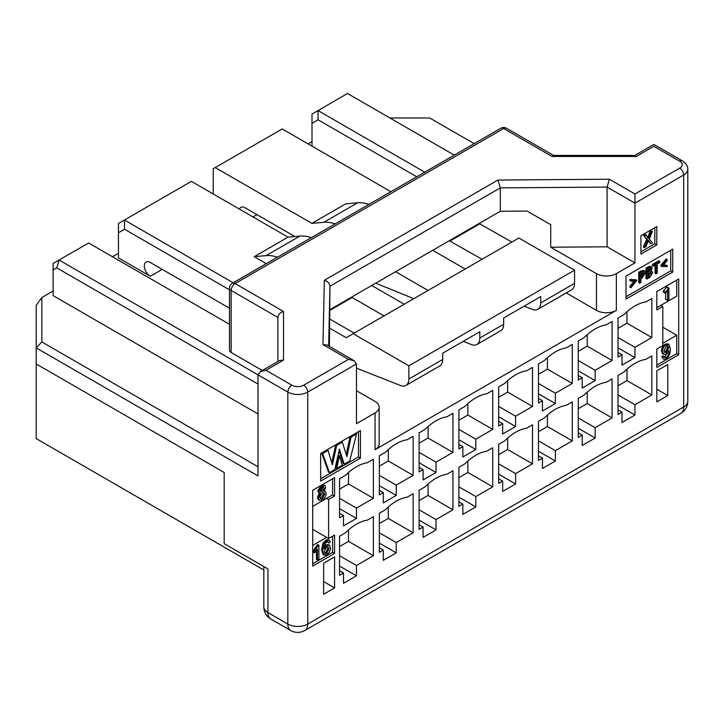 <?xml version="1.0" encoding="UTF-8"?>
<svg xmlns="http://www.w3.org/2000/svg" width="724" height="724" viewBox="0 0 724 724"><rect width="100%" height="100%" fill="white"/><g stroke="black" fill="none" stroke-linecap="round" stroke-linejoin="round"><path stroke-width="1.09" d="M257.997 413.902L53.105 295.618L53.105 263.455L88.672 243.002L229.49 324.298M356.461 363.946L354.127 360.697L348.506 359.348L303.745 385.195A5.629 3.249 60 0 1 307.727 392.082L356.461 363.946L356.461 423.667L375.059 412.924A14.064 8.118 0 0 0 379.177 407.187L379.177 443.939A14.064 8.118 180 0 1 375.059 449.676L616.35 310.37A14.064 8.118 180 0 1 596.458 310.37L566.222 292.921M213.236 193.978L213.236 168.71L282.215 128.953L390.915 191.706L311.999 146.148L311.999 123.315L318.089 119.804L318.026 110.582L312.017 114.048M311.999 141.551L308.017 143.85M162.212 269.373L150.284 276.26L118.455 257.889L118.455 232.766L124.546 229.246L124.474 220.033L191.353 181.344L288.025 237.155L254.205 256.676L266.106 255.617A53.449 30.861 60 0 1 277.464 257.201M118.455 253.291L112.482 256.748M118.455 232.766L118.455 223.508L124.465 220.033L233.173 282.776M379.177 407.187A14.064 8.118 0 0 0 375.059 401.44L356.461 390.707M550.72 247.219L596.458 273.618A14.064 8.118 0 0 0 616.35 273.618L634.948 262.884L607.092 246.803L550.72 247.219L550.72 224.684L527.144 211.073L550.72 224.684M626.984 311.745L626.984 323.176L651.853 337.538L651.853 298.487L645.889 301.935A43.956 25.376 120 0 0 624.007 314.569L618.034 318.008L618.034 357.059L622.006 354.769L618.034 352.47M622.006 354.769L622.016 365.095L634.948 357.629L618.034 347.873M587.2 334.714L587.2 346.144L612.07 360.507L612.07 321.456L606.106 324.904A43.956 25.376 120 0 0 584.223 337.538L578.25 340.977L578.25 380.028L582.223 377.738L578.25 375.439M582.223 377.738L582.232 388.064L595.164 380.598L578.25 370.842M595.164 380.598L595.164 370.263L578.25 360.507M587.2 346.144L578.25 351.312M595.164 370.263L612.07 360.507M547.425 357.683L547.425 369.113L572.286 383.476L572.286 344.425L566.322 347.873A43.956 25.376 120 0 0 544.439 360.507L538.466 363.946L538.466 402.997L542.439 400.707L538.466 398.408M542.439 400.707L542.448 411.033L555.38 403.567L538.466 393.811M555.38 403.567L555.38 393.232L538.466 383.476M547.425 369.113L538.466 374.281M555.38 393.232L572.286 383.476M507.642 380.652L507.642 392.082L532.502 406.445L532.502 367.394L526.538 370.842A43.956 25.376 120 0 0 504.655 383.476L498.682 386.915L498.682 425.965L502.655 423.676L498.682 421.377M502.655 423.676L502.664 434.002L515.597 426.536L498.682 416.78M515.597 426.536L515.597 416.2L498.682 406.445M507.642 392.082L498.682 397.25M515.597 416.2L532.502 406.445M467.858 403.621L467.858 415.051L492.718 429.413L492.718 390.363L486.754 393.811A43.956 25.376 120 0 0 464.871 406.445L458.898 409.884L458.898 448.934L462.871 446.645L458.898 444.346M462.871 446.645L462.88 456.971L475.813 449.504L458.898 439.749M475.813 449.504L475.813 439.169L458.898 429.413M467.858 415.051L458.898 420.219M475.813 439.169L492.718 429.413M428.074 426.59L428.074 438.02L452.934 452.382L452.934 413.332L446.97 416.78A43.956 25.376 120 0 0 425.088 429.413L419.115 432.852L419.115 471.903L423.088 469.614L419.115 467.315M423.088 469.614L423.097 479.94L436.029 472.473L419.115 462.717M436.029 472.473L436.029 462.138L419.115 452.382M428.074 438.02L419.115 443.188M436.029 462.138L452.934 452.382M388.29 449.559L388.29 460.989L413.151 475.351L413.151 436.301L407.187 439.749A43.956 25.376 120 0 0 385.304 452.382L379.331 455.821L379.331 494.872L383.304 492.582L379.331 490.284M383.304 492.582L383.313 502.909L396.245 495.442L379.331 485.686M396.245 495.442L396.245 485.107L379.331 475.351M388.29 460.989L379.331 466.156M396.245 485.107L413.151 475.351M348.506 472.528L348.506 483.958L373.367 498.32L373.367 459.269L367.403 462.717A43.956 25.376 120 0 0 345.52 475.351L339.547 478.79L339.547 517.841L343.52 515.551L343.529 525.877L356.461 518.411L356.461 508.076L373.367 498.32M339.547 498.32L356.461 508.076M348.506 483.958L339.547 489.125M339.547 555.742L356.461 565.498L373.367 555.742L348.506 541.38L339.547 546.557M373.367 555.742L373.367 516.692L367.403 520.14A43.956 25.376 120 0 0 345.52 532.774L339.547 536.212L339.547 575.263L343.52 572.974L343.529 583.3L356.461 575.833L356.461 565.498M348.506 529.95L348.506 541.38M379.331 543.109L396.245 552.865L396.245 542.529L379.331 532.774M396.245 542.529L413.151 532.774L388.29 518.411L379.331 523.588M413.151 532.774L413.151 493.723L407.187 497.171A43.956 25.376 120 0 0 385.304 509.805L379.331 513.244L379.331 552.294L383.304 550.005L379.331 547.706M388.29 506.981L388.29 518.411M383.304 550.005L383.313 560.331L396.245 552.865M419.115 520.14L436.029 529.896L436.029 519.561L419.115 509.805M436.029 519.561L452.934 509.805L428.074 495.442L419.115 500.619M452.934 509.805L452.934 470.754L446.97 474.202A43.956 25.376 120 0 0 425.088 486.836L419.115 490.275L419.115 529.325L423.088 527.036L419.115 524.737M428.074 484.012L428.074 495.442M423.088 527.036L423.097 537.362L436.029 529.896M462.871 504.067L462.88 514.393L475.813 506.927L475.813 496.592L492.718 486.836L492.718 447.785L486.754 451.233A43.956 25.376 120 0 0 464.871 463.867L458.898 467.306L458.898 506.357L462.871 504.067L458.898 501.768M475.813 506.927L458.898 497.171M475.813 496.592L458.898 486.836M492.718 486.836L467.858 472.473L458.898 477.65M467.858 461.043L467.858 472.473M502.655 481.098L502.664 491.424L515.597 483.958L515.597 473.623L532.502 463.867L532.502 424.816L526.538 428.264A43.956 25.376 120 0 0 504.655 440.898L498.682 444.337L498.682 483.388L502.655 481.098L498.682 478.799M515.597 483.958L498.682 474.202M515.597 473.623L498.682 463.867M532.502 463.867L507.642 449.504L498.682 454.681M507.642 438.074L507.642 449.504M542.439 458.129L542.448 468.455L555.38 460.989L555.38 450.654L572.286 440.898L572.286 401.847L566.322 405.295A43.956 25.376 120 0 0 544.439 417.929L538.466 421.368L538.466 460.419L542.439 458.129L538.466 455.83M555.38 460.989L538.466 451.233M555.38 450.654L538.466 440.898M572.286 440.898L547.425 426.536L538.466 431.703M547.425 415.105L547.425 426.536M578.25 428.264L595.164 438.02L595.164 427.685L578.25 417.929M595.164 427.685L612.07 417.929L587.2 403.567L578.25 408.734M612.07 417.929L612.07 378.878L606.106 382.326A43.956 25.376 120 0 0 584.223 394.96L578.25 398.399L578.25 437.45L582.223 435.16L578.25 432.862M587.2 392.137L587.2 403.567M582.223 435.16L582.232 445.486L595.164 438.02M626.984 369.168L626.984 380.598L651.853 394.96L651.853 355.909L645.889 359.357A43.956 25.376 120 0 0 624.007 371.991L618.034 375.43L618.034 414.481L622.006 412.191L618.034 409.893M622.006 412.191L622.016 422.517L634.948 415.051L618.034 405.295M53.105 269.952L56.744 267.853L59.078 260.016L287.835 392.082A5.629 3.249 -60 0 1 291.808 385.195L265.952 370.263L260.323 371.611L257.997 374.86L257.997 475.921L36.2 347.873L36.2 305.374L41.829 297.537L41.829 341.927L257.997 466.736M262.314 370.462L231.137 352.461A5.629 3.249 180 0 1 229.49 350.163L229.49 288.152A5.629 3.249 -0 0 0 231.137 290.442L231.137 352.461M404.2 304.225L371.756 285.491M266.287 263.654L254.205 256.676M215.227 167.561L311.89 223.372L345.71 203.851L357.611 202.783L323.791 222.313A53.449 30.861 60 0 1 335.158 223.897M395.621 271.717L428.065 290.451M465.17 269.029L432.717 250.296M311.999 114.057L311.999 123.315M329.393 346.416L329.963 286.224C329.565 283.265 327.701 281.283 324.361 280.26L322.958 344.606L326.949 345.013L354.127 360.697M329.963 309.619L500.32 211.263L500.32 187.869L497.958 180.041L324.361 280.26M56.744 267.853L257.997 384.046M424.726 172.185L318.026 110.582L347.511 93.487L454.274 155.126M318.089 119.804L416.771 176.774M518.873 238.024L353.176 333.683L408.87 365.846L574.575 270.179L518.873 238.024M408.87 365.846L408.87 379.005A14.064 8.118 60 0 1 405.965 385.449A14.064 8.118 60 0 1 400.49 385.503L356.461 368.154M405.965 385.449L439.776 365.919A14.064 8.118 -120 0 0 442.69 359.484L442.69 353.212L479.786 331.791L479.786 338.063L503.66 324.28L503.66 318.008L540.756 296.587L540.756 302.867A14.064 8.118 60 0 1 537.841 309.302A14.064 8.118 60 0 1 532.366 309.365L524.203 306.143M537.841 309.302L571.661 289.781A14.064 8.118 -120 0 0 574.575 283.337L574.575 270.179M503.66 324.28A14.064 8.118 60 0 1 500.746 330.723L476.872 344.506A14.064 8.118 -120 0 1 471.405 344.561L463.233 341.348M413.811 298.677L375.729 283.202M294.912 236.54L245.065 207.761A8.444 4.869 -120 0 0 240.848 207.345A8.444 4.869 -120 0 0 239.436 209.1M479.116 223.508L511.913 242.042M368.969 204.376A53.449 30.861 -120 0 0 357.611 202.783M311.89 223.372L323.791 222.313M229.49 308.216L150.284 262.486A8.444 4.869 -120 0 0 146.058 262.061A8.444 4.869 -120 0 0 144.311 265.925A8.444 4.869 60 0 0 150.284 276.26M311.284 237.68A53.449 30.861 -120 0 0 299.926 236.087L288.025 237.155M329.592 328.108L346.217 337.701L353.176 333.683M354.172 333.112L329.755 319.012M124.546 229.246L229.49 289.844M329.945 310.352L352.181 297.51L351.212 297.356M352.181 297.51L384.01 315.881M476.872 344.506A14.064 8.118 -120 0 0 479.786 338.063M482.075 259.264L449.278 240.739M450.247 240.893L480.084 223.662M527.144 211.073L500.32 211.263M339.547 508.655L356.461 518.411M339.547 566.077L356.461 575.833M290.749 630.514A14.064 8.118 -60 0 1 287.835 624.07L267.943 612.585A14.064 8.118 120 0 0 270.857 619.029L290.749 630.514A14.064 14.064 0 0 0 304.813 630.514A14.064 8.118 -120 0 0 307.727 624.07A14.064 8.118 180 0 1 287.835 624.07L287.835 392.082A14.064 8.118 0 0 0 307.727 392.082L307.727 624.07L683.682 407.015A14.064 8.118 60 0 1 680.768 413.458A14.064 14.064 0 0 0 687.8 401.277A14.064 8.118 180 0 1 683.682 407.015L683.682 175.027A14.064 8.118 -0 0 0 687.8 169.28C687.954 166.212 686.189 163.443 682.515 160.963A5.629 3.249 120 0 0 679.7 161.244A8.444 4.869 180 0 1 679.7 168.14A5.629 3.249 60 0 1 683.682 175.027L634.948 203.163L634.948 262.884M263.817 606.848A14.064 8.118 0 0 0 267.943 612.585L267.943 568.946L263.826 566.566L263.817 606.848A14.064 14.064 0 0 0 270.857 619.029M263.817 570.014L36.2 438.599L36.2 347.873L41.829 341.927M267.943 568.946L224.178 543.679L224.178 472.473L36.2 363.946M53.105 295.618L53.105 291.021L41.829 297.537M323.637 581.58L334.579 587.897L334.579 556.892L323.637 563.209L323.637 594.214L334.579 587.897M667.763 395.53L667.763 364.525L656.822 370.842L656.822 401.847L667.763 395.53L656.822 389.213M672.741 272.07L672.741 249.101L625.998 276.088L625.998 299.057L672.741 272.07L670.75 270.921L625.998 296.768M670.75 250.251L670.75 270.921M634.948 357.629L634.948 347.294L618.034 337.538M634.948 415.051L634.948 404.716L618.034 394.96M676.714 280.116L676.714 296.188L660.804 305.374L662.795 306.524L662.795 345.574L656.822 349.022L656.822 367.394L678.705 354.76L676.714 353.611L656.822 365.095M660.804 305.374L656.822 307.673M678.705 354.76L678.705 278.966L656.822 291.6L656.822 309.972L662.795 306.524M640.912 235.725L640.912 254.097L656.822 244.911L656.822 226.54L640.912 235.725M654.84 227.689L654.84 243.762L656.822 244.911M339.547 570.675L343.52 572.974M339.547 513.253L343.52 515.551M312.696 490.275L312.696 566.077L334.579 553.444L334.579 535.063L328.615 538.511L328.615 499.46L334.579 496.021L334.579 477.641L312.696 490.275M332.588 478.79L332.588 494.872L334.579 496.021M332.588 494.872L326.624 498.32L328.615 499.46M312.696 529.325L328.615 538.511M332.588 536.212L332.588 552.294L334.579 553.444M332.588 552.294L312.696 563.779M635.916 279.79L629.971 279.446L630.966 280.016L636.912 280.36L635.916 279.79M630.966 280.016L630.966 281.183L635.527 281.383L630.966 286.55L630.966 287.718L636.912 280.36M630.966 281.183L629.971 280.604L629.971 279.446M634.115 281.319L629.971 285.98L630.966 286.55M630.966 287.718L629.971 287.138L629.971 285.98M662.795 343.276L676.714 335.239L662.795 327.203M312.696 545.407L326.624 537.362M326.624 498.32L312.696 506.357M641.283 270.839L643.663 270.414L644.659 270.984L645.328 272.776L642.052 278.025L640.894 278.695L640.894 282.559L639.735 283.22L638.74 282.65L638.74 272.315L639.735 272.885L642.279 271.419L641.283 270.839L638.74 272.315M639.735 283.22L639.735 272.885M651.681 266.83L650.686 266.26L648.614 266.613L645.98 268.133L646.975 268.704L651.681 266.83L652.197 268.07L650.623 271.437L652.034 271.364L652.632 272.794L649.681 277.482L646.975 279.039L645.98 278.469L645.98 268.133M646.975 279.039L646.975 268.704M656.071 273.799L656.071 264.649L653.5 266.133L653.5 264.939L652.505 264.369L658.822 260.721L659.817 261.292L659.817 262.486L657.229 263.97L657.229 273.12L656.071 273.799L655.075 273.219L655.075 265.219M653.5 266.133L652.505 265.554L652.505 264.369M653.5 264.939L659.817 261.292M667.139 265.391L667.139 266.541L661.718 266.559L660.722 265.482L666.143 258.902L667.139 259.473L667.139 260.631L663.112 265.491L667.139 265.391L663.591 264.884M661.718 266.559L660.722 265.482M661.718 266.052L667.139 259.473M668.433 288.324L666.442 287.175A13.141 7.584 -60 0 1 663.374 290.795L665.365 291.944A13.141 7.584 120 0 0 668.433 288.324L668.904 288.052L666.922 286.903L666.442 287.175M668.904 288.052L668.904 299.79L667.664 300.505L665.673 299.356L665.673 293.084M667.664 300.505L667.664 290.686A8.842 5.104 -60 0 1 665.365 293.365L663.374 292.215L663.374 290.795M665.365 293.365L665.365 291.944M644.604 235.97L646.179 235.065L648.514 238.504L650.948 232.304L652.424 231.454L649.31 238.947L652.469 242.92L650.903 243.816L648.46 240.314L645.908 246.703L644.342 247.608L643.346 247.029L646.65 239.354L647.645 239.925L643.609 235.391L646.65 239.354M644.342 247.608L647.645 239.925M646.179 235.065L645.184 234.486L643.609 235.391M648.894 237.427L647.899 236.857L647.518 237.924M650.948 232.304L649.953 231.734L647.899 236.857M652.424 231.454L651.428 230.884L649.953 231.734M650.903 243.816L648.233 240.947M644.659 270.984L642.279 271.419M640.894 273.391L643.69 272.369L644.116 273.527L640.894 277.518L640.894 273.391M648.134 269.21L649.292 268.541L650.976 269.029L648.134 272.441L648.134 269.21M650.668 268.224L650.976 269.029L649.98 268.45L648.134 271.292M648.134 273.6L651.039 272.514L651.419 273.482L649.519 276.405L648.134 277.211L648.134 273.6M643.048 272.305L640.894 276.369M650.378 272.459L648.134 276.061M607.092 246.803L607.092 187.082L609.4 179.226L497.958 180.041M618.034 328.343L626.984 323.176M618.034 385.765L626.984 380.598M360.434 430.554L360.434 458.12L320.651 481.089L320.651 453.523L360.434 430.554M651.853 394.96L634.948 404.716M651.853 337.538L634.948 347.294M389.937 117.985L429.721 117.985L474.157 143.642M636.278 156.456L552.05 156.456L553.398 155.425L634.939 155.425L636.278 156.456L653.844 146.311C653.844 143.805 653.844 143.805 653.844 146.311L679.7 161.244M679.7 168.14L634.948 193.978L634.948 203.163L607.092 187.082L500.32 187.869L329.963 286.224L328.651 345.991M676.714 335.239L676.714 353.611M654.84 243.762L640.912 251.798M277.889 361.466L277.889 317.438L231.137 290.442A5.629 3.249 120 0 1 235.119 283.555L503.66 128.519A5.629 3.249 -120 0 0 500.845 128.238L232.304 283.274A5.629 3.249 60 0 1 235.119 283.555L283.509 311.492C280.161 312.515 278.278 314.497 277.889 317.438M553.561 155.425L506.474 128.238A5.629 3.249 120 0 0 503.66 128.519L552.05 156.456M283.509 311.492L283.509 360.127L279.536 360.516L260.323 371.611M358.452 431.703L358.452 456.971L360.434 458.12M358.452 456.971L320.651 478.79M663.609 354.235L662.614 353.656L661.501 350.923C661.646 347.918 662.894 345.647 665.247 344.099L667.971 343.828L668.967 344.407L670.343 348.977C670.514 353.493 669.094 356.787 666.062 358.851L663.636 359.204L661.718 356.787L663.121 355.828L664.759 357.647L666.098 357.439C668.08 355.828 669.012 353.629 668.886 350.841A10.878 6.281 120 0 0 668.876 350.507L666.026 353.964L663.609 354.235L662.487 351.493C662.641 348.497 663.89 346.217 666.243 344.678L668.967 344.407M663.636 359.204L661.718 356.787M664.342 357.158L667.655 352.534M664.297 352.027L665.392 351.692L667.718 347.248L667.365 345.674M320.135 498.302L321.302 497.94L323.719 493.777L323.447 492.582M319.501 493.026L318.822 491.388L322.252 485.849L324.859 485.496L325.719 487.451L323.963 491.234L325.338 491.37L326.207 493.469C326.044 496.166 324.732 498.32 322.28 499.913L319.356 500.311L318.343 497.958L320.614 493.162L318.506 492.447L317.827 490.809L321.257 485.279M321.936 484.944L324.859 485.496M319.356 500.311L318.361 499.732L317.347 497.388L319.619 492.591M320.461 491.279L321.293 490.972L323.076 486.953M324.696 553.109L325.719 552.81L327.981 548.285L327.664 546.792M324.289 546.339L325.954 544.891L328.361 544.638L329.357 545.208L330.479 547.887C330.37 550.846 329.121 553.127 326.741 554.756L324.053 555.145L322.596 550.466L323.872 543.923L326.877 540.602L329.329 540.258L330.262 542.086L328.805 543.054L327.257 541.353M324.053 555.145L323.058 554.566L321.601 549.896L322.877 543.344L325.881 540.032L328.334 539.688L329.329 540.258M317.447 559.887L317.447 549.109L314.515 552.837L313.519 552.267L313.519 550.629L316.967 545.181L317.917 544.629L318.904 545.208L318.904 559.046L317.447 559.887L316.451 559.317L316.451 550.566M335.664 467.93L338.47 455.188L339.466 455.758L342.28 465.27L336.66 468.5L335.664 467.93M344.199 464.165L339.402 449.016L334.805 469.568L329.456 472.645L328.461 472.075L321.646 452.952L327.067 449.821L328.062 450.4L332.379 464.908L336.732 445.387L335.746 444.817L341.33 441.586L342.325 442.165L346.923 456.672L351.059 437.124L350.063 436.545L355.538 433.386L356.534 433.957L349.71 460.989L344.199 464.165L343.203 463.595L339.067 450.518M331.737 462.754L335.746 444.817M346.253 454.554L350.063 436.545M314.515 552.837L314.515 551.208L313.519 550.629M314.515 551.208L317.963 545.751L316.967 545.181M317.963 545.751L318.904 545.208M328.805 543.054L328.253 541.923L326.786 542.05L325.556 543.208L324.053 548.964L326.949 545.462L329.357 545.208M662.713 357.366L664.116 356.398M321.646 452.952L322.642 453.523L328.062 450.4M336.732 445.387L342.325 442.165M351.059 437.124L356.534 433.957M329.456 472.645L322.642 453.523M336.66 468.5L339.466 455.758M320.325 490.465L322.271 487.234L323.673 487.08L324.216 488.311L322.289 491.551L320.859 491.741L320.325 490.465M319.854 497.098L322.243 492.954L324.026 492.745L324.714 494.347L322.298 498.51L320.551 498.709L319.854 497.098M324.28 551.48L326.66 547.127L328.234 546.937L328.977 548.855L326.714 553.38L325.13 553.516L324.28 551.48M668.714 347.819L666.379 352.262L664.732 352.452L663.999 350.678L666.424 345.972L667.917 345.819L668.714 347.819L667.718 347.248M257.002 214.648L253.02 216.947M408.87 379.005L442.69 359.484M540.756 302.867L574.575 283.337M266.106 255.617L299.926 236.087M303.745 385.195A8.444 4.869 180 0 1 291.808 385.195M649.609 267.183L648.614 266.613M643.12 272.957L644.116 273.527M640.966 276.324L641.962 276.903M650.424 272.912L651.419 273.482M648.523 275.835L649.519 276.405M648.188 271.265L649.184 271.835M616.35 273.618L616.35 310.37M375.059 449.676L375.059 412.924M596.458 310.37L596.458 273.618M348.506 359.348L322.958 344.606M609.4 179.226L634.948 193.978M283.509 360.127L265.952 370.263M317.827 490.809L318.822 491.388M322.252 485.849L321.302 485.306M318.343 497.958L317.347 497.388M326.949 545.462L325.954 544.891M322.596 550.466L321.601 549.896M323.872 543.923L322.877 543.344M326.877 540.602L325.881 540.032M661.501 350.923L662.487 351.493M666.243 344.678L665.247 344.099M666.098 357.439L665.103 356.869M323.719 493.777L324.714 494.347M321.302 497.94L322.298 498.51M323.221 487.741L324.216 488.311M321.293 490.972L322.289 491.551M327.981 548.285L328.977 548.855M325.719 552.81L326.714 553.38M665.392 351.692L666.379 352.262M651.039 270.785L652.034 271.364M680.768 413.458L304.813 630.514M682.515 160.963L653.844 144.411L634.776 155.425M687.8 169.28L687.8 401.277M506.474 128.238A5.629 5.629 0 0 0 500.845 128.238M232.304 283.274A5.629 5.629 0 0 0 229.49 288.152M324.343 490.8L325.338 491.37"/></g></svg>
